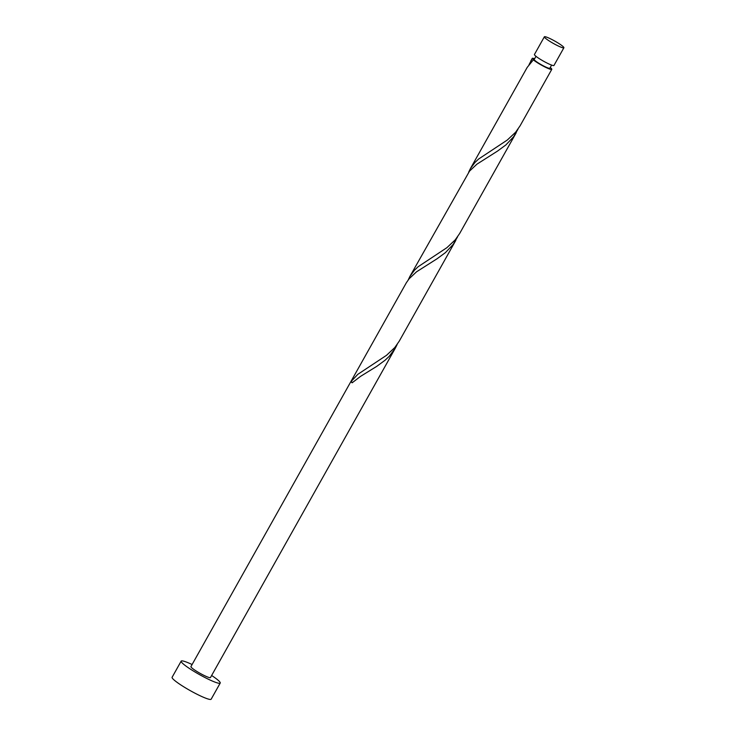 <?xml version="1.0" encoding="UTF-8"?>
<svg xmlns="http://www.w3.org/2000/svg" width="736" height="736" viewBox="0 0 736 736"><rect width="100%" height="100%" fill="white"/><g stroke="black" fill="none" stroke-linecap="round" stroke-linejoin="round"><path stroke-width="1.1" d="M551.374 39.247A11.196 1.38 29.3 0 0 544.364 36.8A11.196 1.38 29.3 0 0 556.885 45.31A11.196 1.38 29.3 0 0 563.896 47.757A11.196 1.38 29.3 0 0 551.374 39.247M563.896 47.757L553.96 65.458A11.196 1.38 -150.7 0 1 546.949 63.011A11.196 1.38 -150.7 0 1 534.437 54.501L544.364 36.8M551.604 65.09L549.838 68.236A8.961 1.104 -150.7 0 1 544.226 66.286A8.961 1.104 -150.7 0 1 534.511 60.076A8.961 1.104 -150.7 0 1 534.207 59.469L535.983 56.322M192.105 664.525A22.393 2.769 29.3 0 0 181.166 661.13A22.393 2.769 29.3 0 0 206.2 678.16A22.393 2.769 29.3 0 0 220.22 683.054A22.393 2.769 29.3 0 0 211.637 675.482M181.166 661.13L172.104 677.286A22.393 2.769 29.3 0 0 197.138 694.306A22.393 2.769 29.3 0 0 211.158 699.2L220.22 683.054M455.832 240.332L399.262 341.127L394.809 347.521L386.51 355.322L357.779 374.357L351.017 381.607A11.196 1.38 -150.7 0 0 352.121 382.812L360.594 376.335L376.703 366.39L385.048 360.254L389.197 356.353L395.416 347.99L210.459 677.571A11.196 1.38 29.3 0 1 203.449 675.124A11.196 1.38 29.3 0 1 190.928 666.614L406.373 282.707L409.124 278.769L416.53 271.814L437.12 258.732L445.464 252.595L453.192 244.416L457.59 236.799M550.243 67.519A11.196 1.38 -150.7 0 1 551.788 69.34L520.094 125.801L515.642 132.204L507.334 140.006L478.612 159.031L474.913 162.509L470.359 168.673L527.206 67.39L533.361 59.837L534.511 60.076L532.266 58.622A11.196 1.38 -150.7 0 1 532.257 58.374A11.196 1.38 -150.7 0 1 534.621 58.751M532.266 58.622L529.074 64.575M470.359 168.673L468.657 172.233M551.788 69.34A11.196 1.38 -150.7 0 1 544.778 66.893A11.196 1.38 -150.7 0 1 533.361 59.837M516.249 132.664L459.678 233.468L455.225 239.862L446.918 247.664L418.195 266.69L414.497 270.167L409.943 276.34L469.54 171.102L476.946 164.156L497.536 151.073L505.88 144.937L513.608 136.758L518.006 129.14M409.943 276.34L408.241 279.892M395.416 347.99L397.173 344.457M351.017 381.607L352.498 382.472M532.257 58.374L530.776 61.014"/></g></svg>
